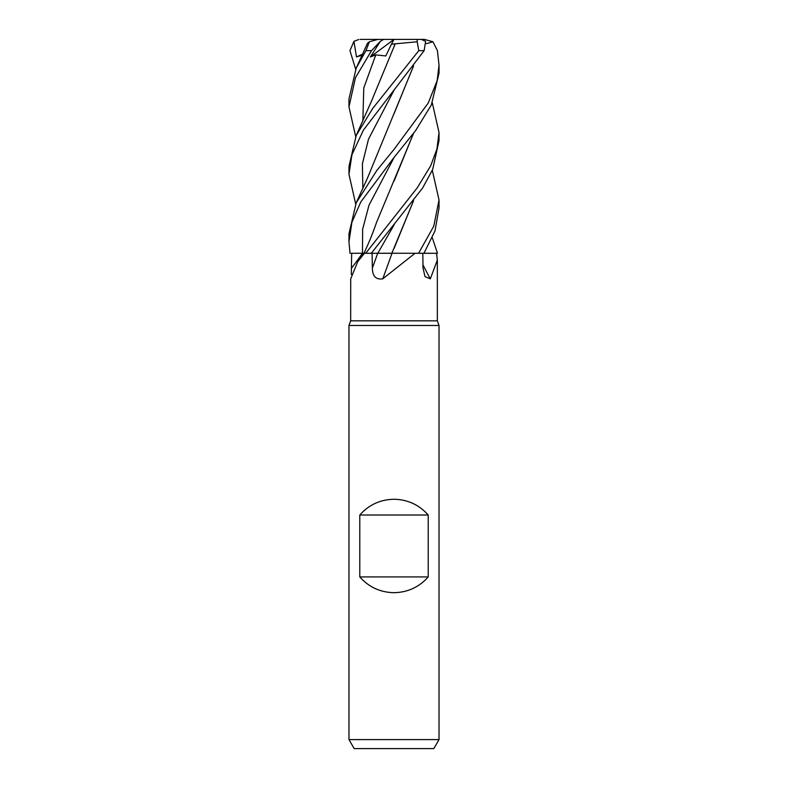 <?xml version="1.0" encoding="UTF-8"?>
<svg xmlns="http://www.w3.org/2000/svg" width="788" height="788" viewBox="0 0 788 788"><rect width="100%" height="100%" fill="white"/><g stroke="black" fill="none" stroke-linecap="round" stroke-linejoin="round"><path stroke-width="1.18" d="M391.597 253.234L418.487 253.283L415.02 253.283L382.761 278.834C375.974 279.858 372.507 276.283 372.36 268.078L372.094 253.283M432.307 237.809L437.478 253.283L423.964 253.253L437.439 253.283L436.542 253.283L437.34 260.079L430.337 278.834L425.027 276.647L423.028 268.078L422.801 253.283M351.32 274.569L351.665 253.283L364.45 253.283L357.713 261.705L350.719 278.834L350.66 320.824L437.34 320.824L439.024 325.474L439.024 739.597L348.976 739.597L354.167 748.6L433.833 748.6L439.024 739.597M350.66 320.824L348.976 325.474L439.024 325.474M359.781 576.924L359.781 515.017C368.902 504.793 380.309 499.543 394 499.257C407.691 499.543 419.098 504.793 428.219 515.017L428.219 576.924C419.098 587.149 407.691 592.399 394 592.684C380.309 592.399 368.902 587.149 359.781 576.924L428.219 576.924M422.969 264.896A762.026 661.516 -58.9 0 0 430.337 278.834M432.307 170.336L439.024 199.975L433.784 226.136L418.586 253.283L436.542 253.283M364.45 253.283L371.276 253.283L422.604 188.027L432.711 169.41L439.024 140.678L439.024 132.571L436.916 149.06L430.662 165.874L417.207 187.869L365.721 253.283M351.655 253.283L362.785 253.253M392 253.283A762.026 103.573 -75 0 1 382.761 278.834M418.586 253.283L415.02 253.283M371.306 253.283L392.089 253.283M370.35 253.293L377.797 253.253L370.35 253.293M383.529 253.234L386.021 253.234M365.74 253.253L364.519 253.263M359.781 515.017L428.219 515.017M423.944 253.283L435.006 230.904L439.024 208.071L439.024 199.975M355.693 204.013L348.976 174.306L351.94 154.734L363.386 130.138L424.141 50.659L425.628 41.34L421.363 39.4L417.266 39.4L424.476 39.4L432.947 41.764L437.409 50.659L439.024 65.197L437.153 80.652L428.229 103.061L394.01 149.415L376.822 170.464L356.225 202.802L348.976 233.75L348.976 241.827L351.911 222.255L360.796 201.945L394 157.482L415.512 130.729L431.312 105.04L439.034 73.185L439.024 65.197M355.693 136.629L348.966 106.892L355.486 77.648L371.503 50.659L380.358 41.34L370.36 56.963L375.797 54.884L385.795 55.958L391.439 44.177L417.187 41.764L418.802 50.659L372.714 108.429L356.235 135.418L348.976 166.347L348.976 174.306M432.307 102.844L439.024 132.571M364.026 253.253L350.01 253.283L348.976 241.827M391.931 253.234L377.787 253.283M367.474 43.281L369.385 41.764L365.928 50.659L356.235 68.014L348.976 98.845L348.976 106.892M355.693 69.216L349.951 50.659L353.94 41.34L356.491 56.963L362.076 55.209M426.436 43.665L432.947 41.764M413.572 65.975L367.602 177.783L356.225 202.802M413.434 66.153L394.059 113.708M394.099 248.417L413.434 200.94M413.572 200.743L391.853 253.234M413.434 133.536L394.089 181.023M413.572 133.349L376.487 222.551C371.03 238.301 367.779 244.763 364.017 253.273L364.007 253.283M395.241 43.744L394.197 45.96M395.231 43.773L371.424 101.268L356.235 135.418M380.358 41.34L383.628 39.4L377.905 39.4L369.385 41.764M370.36 56.963L393.862 39.498M383.628 39.4L417.266 39.4L417.187 41.764M391.439 44.177L393.921 39.4L360.224 39.4M353.94 41.34L358.806 39.489M356.491 56.963L362.579 54.116M362.51 253.283A759.947 723.551 -33 0 1 351.606 268.078M377.708 253.283A759.947 103.297 -75 0 1 372.36 268.078M394.256 157.167L368.991 205.215L362.638 229.229L362.48 253.283M418.802 50.659L424.141 50.659M394.256 89.793L368.508 139.141L362.391 163.825L362.844 188.499M394.256 224.58L377.797 253.253M375.797 54.884L363.77 87.96L362.844 121.037M365.928 50.659L371.503 50.659M437.34 260.079L437.34 320.824M363.78 253.283L357.713 261.705M348.976 325.474L348.976 739.597M367.494 43.251L356.235 68.014"/></g></svg>
